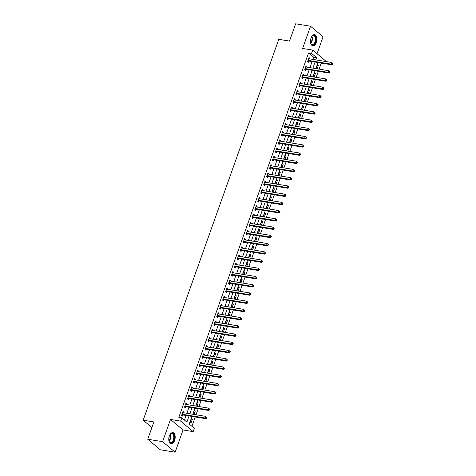 <?xml version="1.0" encoding="UTF-8"?>
<svg xmlns="http://www.w3.org/2000/svg" width="476" height="476" viewBox="0 0 476 476"><rect width="100%" height="100%" fill="white"/><g stroke="black" fill="none" stroke-linecap="round" stroke-linejoin="round"><path stroke-width="0.71" d="M174.621 440.431A5.647 3.124 99.3 0 0 172.889 432.636A5.647 3.124 99.3 0 0 169.331 435.992A5.647 3.124 99.3 0 0 171.068 443.781A5.647 3.124 99.3 0 0 174.621 440.431M316.338 42.441A5.647 3.124 99.3 0 0 314.606 34.647A5.647 3.124 99.3 0 0 311.048 38.003A5.647 3.124 99.3 0 0 312.786 45.791A5.647 3.124 99.3 0 0 316.338 42.441M191.977 416.429L189.258 424.068L194.345 428.34L193.173 431.631L180.63 421.099L181.802 417.809L186.884 422.081L189.067 415.953M183.052 429.977L170.509 419.445L162.602 441.668L147.727 439.235L160.263 449.766L175.144 452.2L183.052 429.977L193.173 431.631M317.034 53.717L323.073 36.765L310.53 26.234L302.617 48.451L312.732 50.105L325.275 60.636L325.007 61.386M324.233 63.57L324.102 63.927L323.549 63.463M319.104 69.127L321.127 63.445L324.102 63.927M191.917 426.306L195.243 416.964M196.023 414.774L198.177 408.735M198.956 406.546L201.104 400.506M201.883 398.317L204.037 392.278M204.817 390.088L206.965 384.049M207.744 381.859L209.898 375.814M210.678 373.63L212.826 367.585M213.605 365.401L215.759 359.356M216.538 357.167L218.686 351.127M219.466 348.938L221.62 342.898M222.399 340.709L224.547 334.67M225.326 332.48L227.48 326.441M228.26 324.251L230.408 318.206M231.187 316.022L233.341 309.977M234.121 307.793L236.269 301.748M237.048 299.559L239.202 293.519M239.981 291.33L242.135 285.291M242.909 283.101L245.063 277.062M245.842 274.872L247.996 268.827M248.769 266.643L250.923 260.598M251.703 258.414L253.857 252.369M254.63 250.186L256.784 244.14M257.564 241.951L259.717 235.912M260.497 233.722L262.645 227.683M263.424 225.493L265.578 219.454M266.358 217.264L268.506 211.219M269.285 209.035L271.439 202.99M272.218 200.807L274.366 194.761M275.146 192.572L277.3 186.532M278.079 184.343L280.227 178.304M281.007 176.114L283.16 170.075M283.94 167.885L286.088 161.846M286.867 159.656L289.021 153.611M289.801 151.427L291.949 145.382M292.728 143.199L294.882 137.153M295.661 134.964L297.809 128.925M298.589 126.735L300.743 120.696M301.522 118.506L303.67 112.467M304.45 110.277L306.603 104.232M307.383 102.048L309.531 96.003M310.31 93.82L312.464 87.774M313.244 85.591L315.392 79.546M316.171 77.356L318.325 71.317M162.602 441.668L175.144 452.2M147.727 439.235L153.879 421.956L143.169 420.207L278.787 39.329L289.497 41.085L295.655 23.8L310.53 26.234M321.127 63.445L320.574 62.975M317.129 68.806L318.349 65.385L317.498 64.671L316.118 68.639M314.196 77.035L315.415 73.613L314.571 72.899L313.184 76.868M311.268 85.264L312.488 81.842L311.637 81.128L310.257 85.097M308.335 93.492L309.555 90.071L308.71 89.357L307.323 93.332M305.408 101.727L306.621 98.3L305.776 97.592L304.396 101.561M302.474 109.956L303.694 106.529L302.849 105.821L301.463 109.789M299.547 118.185L300.761 114.758L299.916 114.05L298.535 118.018M296.613 126.414L297.833 122.992L296.988 122.278L295.602 126.247M293.686 134.643L294.9 131.221L294.055 130.507L292.675 134.476M290.753 142.871L291.972 139.45L291.122 138.736L289.741 142.711M287.819 151.1L289.039 147.679L288.194 146.965L286.814 150.94M284.892 159.335L286.112 155.908L285.261 155.2L283.88 159.168M281.959 167.564L283.178 164.137L282.333 163.429L280.953 167.397M279.031 175.793L280.251 172.366L279.4 171.657L278.02 175.626M276.098 184.022L277.318 180.6L276.473 179.886L275.086 183.855M273.17 192.25L274.39 188.829L273.539 188.115L272.159 192.084M270.237 200.479L271.457 197.058L270.612 196.344L269.226 200.319M267.31 208.708L268.529 205.287L267.679 204.573L266.298 208.547M264.376 216.943L265.596 213.516L264.751 212.808L263.365 216.776M261.449 225.172L262.669 221.745L261.818 221.037L260.437 225.005M258.516 233.401L259.735 229.973L258.89 229.265L257.504 233.234M255.588 241.63L256.808 238.208L255.957 237.494L254.577 241.463M252.655 249.858L253.875 246.437L253.03 245.723L251.643 249.692M249.727 258.087L250.947 254.666L250.096 253.952L248.716 257.927M246.794 266.322L248.014 262.895L247.169 262.181L245.783 266.155M243.867 274.551L245.086 271.124L244.236 270.416L242.855 274.384M240.933 282.78L242.153 279.352L241.308 278.644L239.922 282.613M238.006 291.009L239.226 287.587L238.375 286.873L236.994 290.842M235.073 299.237L236.292 295.816L235.447 295.102L234.061 299.071M232.145 307.466L233.365 304.045L232.514 303.331L231.134 307.3M229.212 315.695L230.432 312.274L229.587 311.56L228.2 315.534M226.284 323.93L227.504 320.503L226.653 319.795L225.273 323.763M223.351 332.159L224.571 328.732L223.726 328.023L222.34 331.992M220.424 340.388L221.643 336.96L220.793 336.252L219.412 340.221M217.49 348.616L218.71 345.195L217.865 344.481L216.479 348.45M214.563 356.845L215.777 353.424L214.932 352.71L213.551 356.679M211.63 365.074L212.849 361.653L212.004 360.939L210.618 364.913M208.702 373.303L209.916 369.882L209.071 369.168L207.691 373.142M205.769 381.538L206.989 378.111L206.138 377.403L204.757 381.371M202.841 389.767L204.055 386.339L203.21 385.631L201.83 389.6M199.908 397.995L201.128 394.568L200.277 393.86L198.897 397.829M196.975 406.224L198.195 402.803L197.35 402.089L195.969 406.058M194.047 414.453L195.267 411.032L194.416 410.318L193.036 414.287M191.489 418.547L190.079 422.498L190.93 423.212L192.334 419.261L191.489 418.547M312.881 59.405L313.672 57.179L308.585 52.907L178.827 417.321L181.802 417.809M184.462 420.04L186.092 415.471M186.872 413.281L189.02 407.242M189.799 405.052L191.953 399.007M192.732 396.823L194.88 390.778M195.66 388.594L197.814 382.549M198.593 380.36L200.741 374.32M201.521 372.131L203.674 366.092M204.454 363.902L206.602 357.863M207.381 355.673L209.535 349.634M210.315 347.444L212.463 341.399M213.242 339.215L215.396 333.17M216.175 330.987L218.323 324.941M219.103 322.752L221.257 316.713M222.036 314.523L224.184 308.484M224.964 306.294L227.117 300.255M227.897 298.065L230.045 292.02M230.824 289.836L232.978 283.791M233.758 281.608L235.906 275.562M236.685 273.379L238.839 267.334M239.618 265.144L241.766 259.105M242.546 256.915L244.7 250.876M245.479 248.686L247.627 242.647M248.407 240.457L250.56 234.412M251.34 232.228L253.488 226.183M254.267 224L256.421 217.954M257.201 215.765L259.355 209.726M260.128 207.536L262.282 201.497M263.061 199.307L265.215 193.268M265.989 191.078L268.143 185.039M268.922 182.849L271.076 176.804M271.855 174.621L274.003 168.575M274.783 166.392L276.937 160.347M277.716 158.157L279.864 152.118M280.644 149.928L282.798 143.889M283.577 141.699L285.725 135.66M286.504 133.47L288.658 127.431M289.438 125.242L291.586 119.196M292.365 117.013L294.519 110.968M295.298 108.784L297.446 102.739M298.226 100.549L300.38 94.51M301.159 92.32L303.307 86.281M304.087 84.091L306.241 78.052M307.02 75.862L309.168 69.817M309.947 67.634L312.101 61.588M309.656 58.875L309.87 58.262L309.025 57.554L307.615 61.505L308.466 62.213L308.847 61.142M306.722 67.104L306.943 66.497L306.092 65.783L304.688 69.734L305.532 70.448L305.913 69.377M303.795 75.333L304.009 74.726L303.164 74.012L301.754 77.963L302.605 78.677L302.986 77.606M300.862 83.568L301.082 82.955L300.231 82.241L298.827 86.192L299.672 86.906L300.053 85.835M297.934 91.797L298.149 91.184L297.304 90.47L295.894 94.421L296.744 95.135L297.125 94.064M295.001 100.025L295.221 99.413L294.37 98.705L292.966 102.655L293.811 103.363L294.192 102.292M292.074 108.254L292.288 107.641L291.443 106.933L290.033 110.884L290.884 111.592L291.264 110.521M289.14 116.483L289.36 115.876L288.51 115.162L287.105 119.113L287.95 119.821L288.331 118.75M286.213 124.712L286.427 124.105L285.582 123.391L284.172 127.342L285.023 128.056L285.404 126.985M283.279 132.941L283.5 132.334L282.649 131.62L281.245 135.571L282.089 136.285L282.47 135.214M280.352 141.176L280.566 140.563L279.721 139.849L278.311 143.8L279.162 144.514L279.543 143.443M277.419 149.404L277.639 148.792L276.788 148.084L275.384 152.028L276.229 152.742L276.61 151.671M274.491 157.633L274.706 157.02L273.861 156.312L272.45 160.263L273.301 160.971L273.682 159.9M271.558 165.862L271.778 165.249L270.927 164.541L269.523 168.492L270.368 169.2L270.749 168.129M268.625 174.091L268.845 173.484L268 172.77L266.59 176.721L267.441 177.429L267.821 176.358M265.697 182.32L265.917 181.713L265.067 180.999L263.662 184.95L264.507 185.664L264.888 184.593M262.764 190.549L262.984 189.942L262.139 189.228L260.729 193.179L261.58 193.893L261.961 192.822M259.837 198.784L260.051 198.171L259.206 197.457L257.802 201.407L258.647 202.121L259.027 201.05M256.903 207.012L257.123 206.4L256.278 205.691L254.868 209.636L255.719 210.35L256.1 209.279M253.976 215.241L254.19 214.628L253.345 213.92L251.941 217.871L252.786 218.579L253.167 217.508M251.042 223.47L251.263 222.857L250.418 222.149L249.007 226.1L249.858 226.808L250.239 225.737M248.115 231.699L248.329 231.092L247.484 230.378L246.08 234.329L246.925 235.043L247.306 233.972M245.182 239.928L245.402 239.321L244.551 238.607L243.147 242.558L243.992 243.272L244.378 242.201M242.254 248.163L242.468 247.55L241.624 246.836L240.219 250.787L241.064 251.501L241.445 250.43M239.321 256.391L239.541 255.779L238.69 255.065L237.286 259.015L238.131 259.729L238.518 258.658M236.393 264.62L236.608 264.007L235.763 263.299L234.359 267.25L235.203 267.958L235.584 266.887M233.46 272.849L233.68 272.236L232.829 271.528L231.425 275.479L232.27 276.187L232.657 275.116M230.533 281.078L230.747 280.471L229.902 279.757L228.492 283.708L229.343 284.416L229.724 283.345M227.599 289.307L227.82 288.7L226.969 287.986L225.565 291.937L226.409 292.651L226.79 291.58M224.672 297.536L224.886 296.929L224.041 296.215L222.631 300.166L223.482 300.88L223.863 299.809M221.739 305.77L221.959 305.158L221.108 304.444L219.704 308.394L220.549 309.108L220.929 308.037M218.811 313.999L219.025 313.387L218.181 312.678L216.77 316.623L217.621 317.337L218.002 316.266M215.878 322.228L216.098 321.615L215.247 320.907L213.843 324.858L214.688 325.566L215.069 324.495M212.95 330.457L213.165 329.844L212.32 329.136L210.91 333.087L211.76 333.795L212.141 332.724M210.017 338.686L210.237 338.079L209.386 337.365L207.982 341.316L208.827 342.024L209.208 340.953M207.09 346.915L207.304 346.308L206.459 345.594L205.049 349.545L205.9 350.259L206.281 349.188M204.156 355.144L204.377 354.537L203.526 353.823L202.121 357.773L202.966 358.488L203.347 357.416M201.229 363.378L201.443 362.766L200.598 362.052L199.188 366.002L200.039 366.716L200.42 365.645M198.296 371.607L198.516 370.994L197.665 370.286L196.261 374.231L197.106 374.945L197.486 373.874M195.368 379.836L195.582 379.223L194.738 378.515L193.327 382.466L194.178 383.174L194.559 382.103M192.435 388.065L192.655 387.452L191.804 386.744L190.4 390.695L191.245 391.403L191.626 390.332M189.507 396.294L189.722 395.687L188.877 394.973L187.467 398.924L188.317 399.638L188.698 398.567M186.574 404.523L186.794 403.916L185.943 403.202L184.539 407.153L185.384 407.867L185.765 406.796M183.647 412.752L183.861 412.145L183.016 411.431L181.606 415.381L182.457 416.095L182.838 415.024M143.169 420.207L151.892 427.531M170.509 419.445L180.63 421.099M308.585 52.907L311.56 53.395L312.732 50.105M320.122 60.589L319.021 59.661L318.765 60.363M317.986 62.552L315.838 68.598M315.058 70.781L312.905 76.826M312.125 79.01L309.977 85.055M309.198 87.239L307.044 93.284M306.264 95.474L304.116 101.513M303.337 103.703L301.183 109.742M300.404 111.931L298.256 117.971M297.476 120.16L295.322 126.205M294.543 128.389L292.395 134.434M291.615 136.618L289.462 142.663M288.682 144.853L286.534 150.892M285.755 153.082L283.601 159.121M282.821 161.31L280.673 167.35M279.894 169.539L277.74 175.579M276.961 177.768L274.813 183.813M274.033 185.997L271.879 192.042M271.1 194.226L268.952 200.271M268.172 202.461L266.019 208.5M265.239 210.69L263.091 216.729M262.312 218.918L260.158 224.958M259.378 227.147L257.224 233.186M256.451 235.376L254.297 241.421M253.518 243.605L251.364 249.65M250.59 251.834L248.436 257.879M247.657 260.069L245.503 266.108M244.729 268.297L242.576 274.337M241.796 276.526L239.642 282.565M238.863 284.755L236.715 290.8M235.935 292.984L233.781 299.029M233.002 301.213L230.854 307.258M230.075 309.442L227.921 315.487M227.141 317.676L224.993 323.716M224.214 325.905L222.06 331.945M221.28 334.134L219.133 340.173M218.353 342.363L216.199 348.408M215.42 350.592L213.272 356.637M212.492 358.821L210.338 364.866M209.559 367.055L207.411 373.095M206.632 375.284L204.478 381.324M203.698 383.513L201.55 389.552M200.771 391.742L198.617 397.781M197.837 399.971L195.69 406.016M194.91 408.2L192.756 414.245M315.856 59.887L316.647 57.667L311.56 53.395M189.847 413.769L191.995 407.724M192.774 405.54L194.928 399.495M195.707 397.305L197.855 391.266M198.635 389.076L200.789 383.037M201.568 380.848L203.716 374.808M204.496 372.619L206.649 366.579M207.429 364.39L209.577 358.345M210.356 356.161L212.51 350.116M213.29 347.932L215.438 341.887M216.217 339.697L218.371 333.658M219.15 331.469L221.298 325.429M222.078 323.24L224.232 317.2M225.011 315.011L227.159 308.966M227.939 306.782L230.092 300.737M230.872 298.553L233.02 292.508M233.799 290.324L235.953 284.279M236.733 282.089L238.881 276.05M239.66 273.861L241.814 267.821M242.593 265.632L244.741 259.593M245.521 257.403L247.675 251.358M248.454 249.174L250.602 243.129M251.382 240.945L253.535 234.9M254.315 232.71L256.469 226.671M257.242 224.482L259.396 218.442M260.176 216.253L262.33 210.214M263.103 208.024L265.257 201.985M266.036 199.795L268.19 193.75M268.97 191.566L271.118 185.521M271.897 183.337L274.051 177.292M274.83 175.103L276.978 169.063M277.758 166.874L279.912 160.834M280.691 158.645L282.839 152.606M283.619 150.416L285.773 144.377M286.552 142.187L288.7 136.142M289.479 133.958L291.633 127.913M292.413 125.729L294.561 119.684M295.34 117.495L297.494 111.455M298.274 109.266L300.421 103.227M301.201 101.037L303.355 94.998M304.134 92.808L306.282 86.763M307.062 84.579L309.216 78.534M309.995 76.35L312.143 70.305M312.922 68.122L315.076 62.076M313.672 57.179L316.647 57.667M308.829 58.096L309.87 58.262M317.308 65.212L318.349 65.385M191.292 419.088L192.334 419.261M194.226 410.859L195.267 411.032M197.159 402.631L198.195 402.803M200.087 394.402L201.128 394.568M203.02 386.173L204.055 386.339M205.947 377.944L206.989 378.111M208.881 369.709L209.916 369.882M211.808 361.48L212.849 361.653M214.741 353.252L215.777 353.424M217.669 345.023L218.71 345.195M220.602 336.794L221.643 336.96M223.53 328.565L224.571 328.732M226.463 320.336L227.504 320.503M229.39 312.101L230.432 312.274M232.324 303.872L233.365 304.045M235.251 295.644L236.292 295.816M238.184 287.415L239.226 287.587M241.112 279.186L242.153 279.352M244.045 270.957L245.086 271.124M246.973 262.728L248.014 262.895M249.906 254.493L250.947 254.666M252.833 246.265L253.875 246.437M255.767 238.036L256.808 238.208M258.694 229.807L259.735 229.973M261.627 221.578L262.669 221.745M264.555 213.349L265.596 213.516M267.488 205.114L268.529 205.287M270.416 196.885L271.457 197.058M273.349 188.657L274.39 188.829M276.276 180.428L277.318 180.6M279.21 172.199L280.251 172.366M282.143 163.97L283.178 164.137M285.07 155.741L286.112 155.908M288.004 147.506L289.039 147.679M290.931 139.278L291.972 139.45M293.865 131.049L294.9 131.221M296.792 122.82L297.833 122.992M299.725 114.591L300.761 114.758M302.653 106.362L303.694 106.529M305.586 98.133L306.621 98.3M308.513 89.899L309.555 90.071M311.447 81.67L312.488 81.842M314.374 73.441L315.415 73.613M305.901 66.325L306.943 66.497M302.968 74.553L304.009 74.726M300.041 82.782L301.082 82.955M297.107 91.017L298.149 91.184M294.18 99.246L295.221 99.413M291.247 107.475L292.288 107.641M288.319 115.704L289.36 115.876M285.386 123.933L286.427 124.105M282.458 132.161L283.5 132.334M279.525 140.39L280.566 140.563M276.598 148.625L277.639 148.792M273.664 156.854L274.706 157.02M270.737 165.083L271.778 165.249M267.804 173.312L268.845 173.484M264.876 181.54L265.917 181.713M261.943 189.769L262.984 189.942M259.015 197.998L260.051 198.171M256.082 206.233L257.123 206.4M253.155 214.462L254.19 214.628M250.221 222.691L251.263 222.857M247.294 230.919L248.329 231.092M244.361 239.148L245.402 239.321M241.433 247.377L242.468 247.55M238.5 255.606L239.541 255.779M235.572 263.841L236.608 264.007M232.639 272.07L233.68 272.236M229.706 280.299L230.747 280.471M226.778 288.527L227.82 288.7M223.845 296.756L224.886 296.929M220.918 304.985L221.959 305.158M217.984 313.22L219.025 313.387M215.057 321.449L216.098 321.615M212.123 329.678L213.165 329.844M209.196 337.906L210.237 338.079M206.263 346.135L207.304 346.308M203.335 354.364L204.377 354.537M200.402 362.593L201.443 362.766M197.475 370.828L198.516 370.994M194.541 379.057L195.582 379.223M191.614 387.285L192.655 387.452M188.68 395.514L189.722 395.687M185.753 403.743L186.794 403.916M182.82 411.972L183.861 412.145M308.323 60.398L309.174 61.112L331.903 64.825L331.058 64.117L308.323 60.398A0.726 0.571 -50 0 0 308.085 60.41L308.002 60.434M332.26 63.962L331.058 64.117L331.641 62.469L332.831 63.588L332.492 63.302L332.26 63.962L332.599 64.248L332.831 63.588M308.644 58.625L308.704 58.673A0.726 0.571 -50 0 0 308.912 58.756L331.641 62.469L332.492 63.302M309.174 61.112A0.726 0.571 -50 0 0 308.936 61.124L307.639 61.44M331.903 64.825L332.599 64.248M305.396 68.627L306.241 69.341L328.975 73.054L328.125 72.346L305.396 68.627A0.726 0.571 -50 0 0 305.158 68.639L305.068 68.663M329.327 72.191L328.125 72.346L328.714 70.698L329.904 71.817L329.565 71.531L329.327 72.191L329.666 72.477L329.904 71.817M305.711 66.854L305.776 66.902A0.726 0.571 -50 0 0 305.979 66.985L328.714 70.698L329.565 71.531M306.241 69.341A0.726 0.571 -50 0 0 306.003 69.353L304.711 69.669M328.975 73.054L329.666 72.477M302.462 76.862L303.313 77.57L326.042 81.283L325.197 80.575L302.462 76.862A0.726 0.571 -50 0 0 302.224 76.874L302.135 76.892M326.399 80.42L325.197 80.575L325.78 78.927L326.97 80.045L326.631 79.76L326.399 80.42L326.738 80.706L326.97 80.045M302.784 75.083L302.843 75.131A0.726 0.571 -50 0 0 303.051 75.214L325.78 78.927L326.631 79.76M303.313 77.57A0.726 0.571 -50 0 0 303.075 77.582L301.778 77.897M326.042 81.283L326.738 80.706M299.535 85.091L300.38 85.799L323.115 89.518L322.264 88.804L299.535 85.091A0.726 0.571 -50 0 0 299.297 85.103L299.208 85.121M323.466 88.649L322.264 88.804L322.853 87.156L324.043 88.274L323.704 87.989L323.466 88.649L323.805 88.935L324.043 88.274M299.85 83.312L299.916 83.359A0.726 0.571 -50 0 0 300.118 83.443L322.853 87.156L323.704 87.989M300.38 85.799A0.726 0.571 -50 0 0 300.142 85.811L298.851 86.126M323.115 89.518L323.805 88.935M296.602 93.32L297.452 94.034L320.181 97.747L319.337 97.033L296.602 93.32A0.726 0.571 -50 0 0 296.364 93.332L296.274 93.35M320.538 96.878L319.337 97.033L319.92 95.39L321.11 96.503L320.77 96.223L320.538 96.878L320.878 97.163L321.11 96.503M296.923 91.541L296.982 91.588A0.726 0.571 -50 0 0 297.191 91.672L319.92 95.39L320.77 96.223M297.452 94.034A0.726 0.571 -50 0 0 297.214 94.04L295.917 94.355M320.181 97.747L320.878 97.163M311.363 37.235A4.885 2.701 -80.7 0 1 312.036 36.247A4.885 2.701 -80.7 0 1 315.731 37.253A4.885 2.701 -80.7 0 1 314.553 43.857A4.885 2.701 -80.7 0 1 310.858 43.459A4.885 2.701 -80.7 0 1 310.703 43.03A4.885 2.701 -80.7 0 1 310.536 42.31M311.941 36.366A4.522 2.505 -80.7 0 1 312.149 36.914A4.522 2.505 -80.7 0 1 310.804 43.316A4.522 2.505 99.3 0 0 312.191 44.56A4.522 2.505 99.3 0 0 314.88 42.287A4.522 2.505 99.3 0 0 315.249 37.42A4.522 2.505 99.3 0 0 313.648 35.629A4.522 2.505 99.3 0 0 311.929 36.372M312.423 45.696A5.611 3.106 99.3 0 0 315.683 42.775A5.611 3.106 99.3 0 0 316.106 36.825A5.611 3.106 99.3 0 0 314.231 34.629M310.882 38.52A3.564 1.969 -80.7 0 1 310.489 40.936M169.646 435.225A4.885 2.701 -80.7 0 1 170.319 434.237A4.885 2.701 -80.7 0 1 173.627 434.344A4.885 2.701 -80.7 0 1 173.788 440.056A4.885 2.701 -80.7 0 1 169.141 441.448A4.885 2.701 -80.7 0 1 168.819 440.3M169.081 441.294A4.522 2.505 99.3 0 0 170.473 442.549A4.522 2.505 99.3 0 0 173.323 439.866A4.522 2.505 99.3 0 0 171.931 433.618A4.522 2.505 99.3 0 0 170.212 434.362M169.164 436.51A3.564 1.969 -80.7 0 1 168.807 438.818A3.564 1.969 -80.7 0 1 168.772 438.926M170.705 443.686A5.611 3.106 99.3 0 0 174.127 440.336A5.611 3.106 99.3 0 0 172.514 432.619M293.674 101.549L294.519 102.263L317.254 105.975L316.403 105.261L293.674 101.549A0.726 0.571 -50 0 0 293.436 101.561L293.347 101.584M317.605 105.107L316.403 105.261L316.992 103.619L318.182 104.738L317.843 104.452L317.605 105.107L317.944 105.392L318.182 104.738M293.99 99.776L294.055 99.817A0.726 0.571 -50 0 0 294.257 99.9L316.992 103.619L317.843 104.452M294.519 102.263A0.726 0.571 -50 0 0 294.281 102.275L292.99 102.584M317.254 105.975L317.944 105.392M290.741 109.777L291.592 110.491L314.321 114.204L313.476 113.49L290.741 109.777A0.726 0.571 -50 0 0 290.503 109.789L290.414 109.813M314.678 113.342L313.476 113.49L314.059 111.848L315.249 112.967L314.91 112.681L314.678 113.342L315.017 113.621L315.249 112.967M291.062 108.004L291.122 108.046A0.726 0.571 -50 0 0 291.33 108.135L314.059 111.848L314.91 112.681M291.592 110.491A0.726 0.571 -50 0 0 291.354 110.503L290.057 110.819M314.321 114.204L315.017 113.621M287.813 118.006L288.658 118.72L311.387 122.433L310.542 121.725L287.813 118.006A0.726 0.571 -50 0 0 287.575 118.018L287.486 118.042M311.744 121.57L310.542 121.725L311.131 120.077L312.321 121.196L311.982 120.91L311.744 121.57L312.083 121.856L312.321 121.196M288.129 116.233L288.194 116.281A0.726 0.571 -50 0 0 288.397 116.364L311.131 120.077L311.982 120.91M288.658 118.72A0.726 0.571 -50 0 0 288.42 118.732L287.129 119.048M311.387 122.433L312.083 121.856M284.88 126.241L285.731 126.949L308.46 130.662L307.615 129.954L284.88 126.241A0.726 0.571 -50 0 0 284.642 126.247L284.553 126.271M308.817 129.799L307.615 129.954L308.198 128.306L309.388 129.424L309.049 129.139L308.817 129.799L309.156 130.085L309.388 129.424M285.201 124.462L285.261 124.51A0.726 0.571 -50 0 0 285.469 124.593L308.198 128.306L309.049 129.139M285.731 126.949A0.726 0.571 -50 0 0 285.493 126.961L284.196 127.276M308.46 130.662L309.156 130.085M281.953 134.47L282.798 135.178L305.527 138.897L304.682 138.183L281.953 134.47A0.726 0.571 -50 0 0 281.715 134.482L281.625 134.5M305.884 138.028L304.682 138.183L305.271 136.535L306.461 137.653L306.122 137.368L305.884 138.028L306.223 138.314L306.461 137.653M282.268 132.691L282.333 132.739A0.726 0.571 -50 0 0 282.536 132.822L305.271 136.535L306.122 137.368M282.798 135.178A0.726 0.571 -50 0 0 282.56 135.19L281.268 135.505M305.527 138.897L306.223 138.314M279.019 142.699L279.87 143.407L302.599 147.126L301.748 146.412L279.019 142.699A0.726 0.571 -50 0 0 278.781 142.711L278.692 142.729M302.956 146.257L301.748 146.412L302.337 144.763L303.527 145.882L303.188 145.602L302.956 146.257L303.295 146.543L303.527 145.882M279.341 140.92L279.4 140.967A0.726 0.571 -50 0 0 279.608 141.051L302.337 144.763L303.188 145.602M279.87 143.407A0.726 0.571 -50 0 0 279.626 143.419L278.335 143.734M302.599 147.126L303.295 146.543M276.092 150.928L276.937 151.642L299.666 155.355L298.821 154.64L276.092 150.928A0.726 0.571 -50 0 0 275.854 150.94L275.765 150.957M300.023 154.486L298.821 154.64L299.404 152.998L300.6 154.117L300.261 153.831L300.023 154.486L300.362 154.771L300.6 154.117M276.407 149.155L276.473 149.196A0.726 0.571 -50 0 0 276.675 149.28L299.404 152.998L300.261 153.831M276.937 151.642A0.726 0.571 -50 0 0 276.699 151.648L275.408 151.963M299.666 155.355L300.362 154.771M273.159 159.157L274.009 159.871L296.738 163.583L295.888 162.869L273.159 159.157A0.726 0.571 -50 0 0 272.921 159.168L272.831 159.192M297.095 162.715L295.888 162.869L296.477 161.227L297.667 162.346L297.327 162.06L297.095 162.715L297.435 163L297.667 162.346M273.48 157.383L273.539 157.425A0.726 0.571 -50 0 0 273.748 157.508L296.477 161.227L297.327 162.06M274.009 159.871A0.726 0.571 -50 0 0 273.765 159.882L272.474 160.192M296.738 163.583L297.435 163M270.231 167.385L271.076 168.099L293.805 171.812L292.96 171.104L270.231 167.385A0.726 0.571 -50 0 0 269.987 167.397L269.904 167.421M294.162 170.949L292.96 171.104L293.543 169.456L294.739 170.575L294.4 170.289L294.162 170.949L294.501 171.229L294.739 170.575M270.546 165.612L270.612 165.66A0.726 0.571 -50 0 0 270.814 165.743L293.543 169.456L294.4 170.289M271.076 168.099A0.726 0.571 -50 0 0 270.838 168.111L269.547 168.427M293.805 171.812L294.501 171.229M267.298 175.614L268.149 176.328L290.878 180.041L290.027 179.333L267.298 175.614A0.726 0.571 -50 0 0 267.06 175.626L266.971 175.65M291.235 179.178L290.027 179.333L290.616 177.685L291.806 178.803L291.467 178.518L291.235 179.178L291.574 179.464L291.806 178.803M267.619 173.841L267.679 173.889A0.726 0.571 -50 0 0 267.887 173.972L290.616 177.685L291.467 178.518M268.149 176.328A0.726 0.571 -50 0 0 267.905 176.34L266.614 176.655M290.878 180.041L291.574 179.464M264.37 183.849L265.215 184.557L287.944 188.27L287.099 187.562L264.37 183.849A0.726 0.571 -50 0 0 264.126 183.855L264.043 183.879M288.301 187.407L287.099 187.562L287.683 185.914L288.878 187.032L288.539 186.747L288.301 187.407L288.64 187.693L288.878 187.032M264.686 182.07L264.751 182.118A0.726 0.571 -50 0 0 264.954 182.201L287.683 185.914L288.539 186.747M265.215 184.557A0.726 0.571 -50 0 0 264.977 184.569L263.686 184.884M287.944 188.27L288.64 187.693M261.437 192.078L262.288 192.786L285.017 196.505L284.166 195.791L261.437 192.078A0.726 0.571 -50 0 0 261.199 192.09L261.11 192.108M285.374 195.636L284.166 195.791L284.755 194.143L285.945 195.261L285.606 194.976L285.374 195.636L285.713 195.922L285.945 195.261M261.752 190.299L261.818 190.346A0.726 0.571 -50 0 0 262.026 190.43L284.755 194.143L285.606 194.976M262.288 192.786A0.726 0.571 -50 0 0 262.044 192.798L260.753 193.113M285.017 196.505L285.713 195.922M258.51 200.307L259.355 201.015L282.084 204.734L281.239 204.02L258.51 200.307A0.726 0.571 -50 0 0 258.266 200.319L258.182 200.336M282.441 203.865L281.239 204.02L281.822 202.371L283.018 203.49L282.679 203.21L282.441 203.865L282.78 204.15L283.018 203.49M258.825 198.528L258.89 198.575A0.726 0.571 -50 0 0 259.093 198.659L281.822 202.371L282.679 203.21M259.355 201.015A0.726 0.571 -50 0 0 259.117 201.027L257.825 201.342M282.084 204.734L282.78 204.15M255.576 208.536L256.427 209.25L279.156 212.962L278.305 212.248L255.576 208.536A0.726 0.571 -50 0 0 255.338 208.547L255.249 208.565M279.513 212.094L278.305 212.248L278.894 210.606L280.084 211.725L279.745 211.439L279.513 212.094L279.852 212.379L280.084 211.725M255.892 206.762L255.957 206.804A0.726 0.571 -50 0 0 256.165 206.887L278.894 210.606L279.745 211.439M256.427 209.25A0.726 0.571 -50 0 0 256.183 209.261L254.892 209.571M279.156 212.962L279.852 212.379M252.649 216.764L253.494 217.478L276.223 221.191L275.378 220.477L252.649 216.764A0.726 0.571 -50 0 0 252.405 216.776L252.322 216.8M276.58 220.328L275.378 220.477L275.961 218.835L277.157 219.954L276.818 219.668L276.58 220.328L276.919 220.608L277.157 219.954M252.964 214.991L253.03 215.033A0.726 0.571 -50 0 0 253.232 215.122L275.961 218.835L276.818 219.668M253.494 217.478A0.726 0.571 -50 0 0 253.256 217.49L251.965 217.806M276.223 221.191L276.919 220.608M249.716 224.993L250.56 225.707L273.295 229.42L272.445 228.712L249.716 224.993A0.726 0.571 -50 0 0 249.478 225.005L249.388 225.029M273.652 228.557L272.445 228.712L273.034 227.064L274.224 228.182L273.884 227.897L273.652 228.557L273.992 228.843L274.224 228.182M250.031 223.22L250.096 223.268A0.726 0.571 -50 0 0 250.305 223.351L273.034 227.064L273.884 227.897M250.56 225.707A0.726 0.571 -50 0 0 250.322 225.719L249.031 226.035M273.295 229.42L273.992 228.843M246.788 233.222L247.633 233.936L270.362 237.649L269.517 236.941L246.788 233.222A0.726 0.571 -50 0 0 246.544 233.234L246.461 233.258M270.719 236.786L269.517 236.941L270.1 235.293L271.29 236.411L270.951 236.126L270.719 236.786L271.058 237.072L271.29 236.411M247.103 231.449L247.169 231.497A0.726 0.571 -50 0 0 247.371 231.58L270.1 235.293L270.951 236.126M247.633 233.936A0.726 0.571 -50 0 0 247.395 233.948L246.104 234.263M270.362 237.649L271.058 237.072M243.855 241.457L244.7 242.165L267.435 245.878L266.584 245.17L243.855 241.457A0.726 0.571 -50 0 0 243.617 241.469L243.528 241.487M267.792 245.015L266.584 245.17L267.173 243.522L268.363 244.64L268.024 244.355L267.792 245.015L268.131 245.301L268.363 244.64M244.17 239.678L244.236 239.725A0.726 0.571 -50 0 0 244.444 239.809L267.173 243.522L268.024 244.355M244.7 242.165A0.726 0.571 -50 0 0 244.462 242.177L243.171 242.492M267.435 245.878L268.131 245.301M240.927 249.686L241.772 250.394L264.501 254.113L263.656 253.399L240.927 249.686A0.726 0.571 -50 0 0 240.683 249.698L240.6 249.716M264.858 253.244L263.656 253.399L264.24 251.75L265.43 252.869L265.09 252.583L264.858 253.244L265.197 253.53L265.43 252.869M241.243 247.907L241.308 247.954A0.726 0.571 -50 0 0 241.51 248.038L264.24 251.75L265.09 252.583M241.772 250.394A0.726 0.571 -50 0 0 241.534 250.406L240.243 250.721M264.501 254.113L265.197 253.53M237.994 257.915L238.839 258.629L261.574 262.341L260.723 261.627L237.994 257.915A0.726 0.571 -50 0 0 237.756 257.927L237.667 257.944M261.931 261.473L260.723 261.627L261.312 259.985L262.502 261.098L262.163 260.818L261.931 261.473L262.27 261.758L262.502 261.098M238.309 256.136L238.375 256.183A0.726 0.571 -50 0 0 238.577 256.267L261.312 259.985L262.163 260.818M238.839 258.629A0.726 0.571 -50 0 0 238.601 258.635L237.31 258.95M261.574 262.341L262.27 261.758M235.061 266.144L235.912 266.858L258.641 270.57L257.796 269.856L235.061 266.144A0.726 0.571 -50 0 0 234.823 266.155L234.739 266.179M258.998 269.702L257.796 269.856L258.379 268.214L259.569 269.333L259.23 269.047L258.998 269.702L259.337 269.987L259.569 269.333M235.382 264.37L235.441 264.412A0.726 0.571 -50 0 0 235.65 264.495L258.379 268.214L259.23 269.047M235.912 266.858A0.726 0.571 -50 0 0 235.674 266.869L234.376 267.179M258.641 270.57L259.337 269.987M232.133 274.372L232.978 275.086L255.713 278.799L254.862 278.085L232.133 274.372A0.726 0.571 -50 0 0 231.895 274.384L231.806 274.408M256.07 277.936L254.862 278.085L255.451 276.443L256.641 277.562L256.302 277.276L256.07 277.936L256.403 278.216L256.641 277.562M232.449 272.599L232.514 272.641A0.726 0.571 -50 0 0 232.716 272.73L255.451 276.443L256.302 277.276M232.978 275.086A0.726 0.571 -50 0 0 232.74 275.098L231.449 275.414M255.713 278.799L256.403 278.216M229.2 282.601L230.051 283.315L252.78 287.028L251.935 286.32L229.2 282.601A0.726 0.571 -50 0 0 228.962 282.613L228.879 282.637M253.137 286.165L251.935 286.32L252.518 284.672L253.708 285.79L253.369 285.505L253.137 286.165L253.476 286.451L253.708 285.79M229.521 280.828L229.581 280.876A0.726 0.571 -50 0 0 229.789 280.959L252.518 284.672L253.369 285.505M230.051 283.315A0.726 0.571 -50 0 0 229.813 283.327L228.516 283.642M252.78 287.028L253.476 286.451M226.273 290.83L227.117 291.544L249.852 295.257L249.002 294.549L226.273 290.83A0.726 0.571 -50 0 0 226.035 290.842L225.945 290.866M250.203 294.394L249.002 294.549L249.591 292.901L250.781 294.019L250.441 293.734L250.203 294.394L250.543 294.68L250.781 294.019M226.588 289.057L226.653 289.105A0.726 0.571 -50 0 0 226.856 289.188L249.591 292.901L250.441 293.734M227.117 291.544A0.726 0.571 -50 0 0 226.879 291.556L225.588 291.871M249.852 295.257L250.543 294.68M223.339 299.065L224.19 299.773L246.919 303.486L246.074 302.778L223.339 299.065A0.726 0.571 -50 0 0 223.101 299.077L223.018 299.095M247.276 302.623L246.074 302.778L246.657 301.13L247.847 302.248L247.508 301.962L247.276 302.623L247.615 302.909L247.847 302.248M223.66 297.286L223.72 297.333A0.726 0.571 -50 0 0 223.928 297.417L246.657 301.13L247.508 301.962M224.19 299.773A0.726 0.571 -50 0 0 223.952 299.785L222.655 300.1M246.919 303.486L247.615 302.909M220.412 307.294L221.257 308.002L243.992 311.72L243.141 311.007L220.412 307.294A0.726 0.571 -50 0 0 220.174 307.306L220.085 307.323M244.343 310.852L243.141 311.007L243.73 309.358L244.92 310.477L244.581 310.197L244.343 310.852L244.682 311.137L244.92 310.477M220.727 305.515L220.793 305.562A0.726 0.571 -50 0 0 220.995 305.646L243.73 309.358L244.581 310.197M221.257 308.002A0.726 0.571 -50 0 0 221.019 308.014L219.728 308.329M243.992 311.72L244.682 311.137M217.478 315.523L218.329 316.237L241.058 319.949L240.213 319.235L217.478 315.523A0.726 0.571 -50 0 0 217.24 315.534L217.157 315.552M241.415 319.081L240.213 319.235L240.796 317.593L241.986 318.712L241.647 318.426L241.415 319.081L241.754 319.366L241.986 318.712M217.8 313.749L217.859 313.791A0.726 0.571 -50 0 0 218.067 313.874L240.796 317.593L241.647 318.426M218.329 316.237A0.726 0.571 -50 0 0 218.091 316.243L216.794 316.558M241.058 319.949L241.754 319.366M214.551 323.751L215.396 324.465L238.131 328.178L237.28 327.464L214.551 323.751A0.726 0.571 -50 0 0 214.313 323.763L214.224 323.787M238.482 327.31L237.28 327.464L237.869 325.822L239.059 326.941L238.72 326.655L238.482 327.31L238.821 327.595L239.059 326.941M214.866 321.978L214.932 322.02A0.726 0.571 -50 0 0 215.134 322.103L237.869 325.822L238.72 326.655M215.396 324.465A0.726 0.571 -50 0 0 215.158 324.477L213.867 324.787M238.131 328.178L238.821 327.595M211.618 331.98L212.469 332.694L235.198 336.407L234.353 335.693L211.618 331.98A0.726 0.571 -50 0 0 211.38 331.992L211.29 332.016M235.555 335.544L234.353 335.693L234.936 334.051L236.126 335.169L235.787 334.884L235.555 335.544L235.894 335.824L236.126 335.169M211.939 330.207L211.999 330.255A0.726 0.571 -50 0 0 212.207 330.338L234.936 334.051L235.787 334.884M212.469 332.694A0.726 0.571 -50 0 0 212.231 332.706L210.933 333.022M235.198 336.407L235.894 335.824M208.69 340.209L209.535 340.923L232.27 344.636L231.419 343.928L208.69 340.209A0.726 0.571 -50 0 0 208.452 340.221L208.363 340.245M232.621 343.773L231.419 343.928L232.008 342.28L233.198 343.398L232.859 343.113L232.621 343.773L232.96 344.059L233.198 343.398M209.006 338.436L209.071 338.484A0.726 0.571 -50 0 0 209.273 338.567L232.008 342.28L232.859 343.113M209.535 340.923A0.726 0.571 -50 0 0 209.297 340.935L208.006 341.25M232.27 344.636L232.96 344.059M205.757 348.444L206.608 349.152L229.337 352.865L228.492 352.157L205.757 348.444A0.726 0.571 -50 0 0 205.519 348.45L205.43 348.474M229.694 352.002L228.492 352.157L229.075 350.509L230.265 351.627L229.926 351.342L229.694 352.002L230.033 352.288L230.265 351.627M206.078 346.665L206.138 346.712A0.726 0.571 -50 0 0 206.346 346.796L229.075 350.509L229.926 351.342M206.608 349.152A0.726 0.571 -50 0 0 206.37 349.164L205.073 349.479M229.337 352.865L230.033 352.288M202.83 356.673L203.674 357.381L226.403 361.1L225.559 360.386L202.83 356.673A0.726 0.571 -50 0 0 202.592 356.685L202.502 356.702M226.76 360.231L225.559 360.386L226.148 358.737L227.338 359.856L226.998 359.57L226.76 360.231L227.1 360.516L227.338 359.856M203.145 354.894L203.21 354.941A0.726 0.571 -50 0 0 203.413 355.025L226.148 358.737L226.998 359.57M203.674 357.381A0.726 0.571 -50 0 0 203.436 357.393L202.145 357.708M226.403 361.1L227.1 360.516M199.896 364.902L200.747 365.61L223.476 369.328L222.631 368.614L199.896 364.902A0.726 0.571 -50 0 0 199.658 364.913L199.569 364.931M223.833 368.46L222.631 368.614L223.214 366.966L224.404 368.085L224.065 367.805L223.833 368.46L224.172 368.745L224.404 368.085M200.218 363.123L200.277 363.17A0.726 0.571 -50 0 0 200.485 363.253L223.214 366.966L224.065 367.805M200.747 365.61A0.726 0.571 -50 0 0 200.509 365.622L199.212 365.937M223.476 369.328L224.172 368.745M196.969 373.13L197.814 373.844L220.543 377.557L219.698 376.843L196.969 373.13A0.726 0.571 -50 0 0 196.731 373.142L196.642 373.16M220.9 376.689L219.698 376.843L220.287 375.201L221.477 376.32L221.138 376.034L220.9 376.689L221.239 376.974L221.477 376.32M197.284 371.357L197.35 371.399A0.726 0.571 -50 0 0 197.552 371.482L220.287 375.201L221.138 376.034M197.814 373.844A0.726 0.571 -50 0 0 197.576 373.85L196.285 374.166M220.543 377.557L221.239 376.974M194.035 381.359L194.886 382.073L217.615 385.786L216.764 385.072L194.035 381.359A0.726 0.571 -50 0 0 193.797 381.371L193.708 381.395M217.972 384.923L216.764 385.072L217.353 383.43L218.543 384.548L218.204 384.263L217.972 384.923L218.311 385.203L218.543 384.548M194.357 379.586L194.416 379.628A0.726 0.571 -50 0 0 194.625 379.717L217.353 383.43L218.204 384.263M194.886 382.073A0.726 0.571 -50 0 0 194.642 382.085L193.351 382.395M217.615 385.786L218.311 385.203M191.108 389.588L191.953 390.302L214.682 394.015L213.837 393.307L191.108 389.588A0.726 0.571 -50 0 0 190.87 389.6L190.781 389.624M215.039 393.152L213.837 393.307L214.42 391.659L215.616 392.777L215.277 392.492L215.039 393.152L215.378 393.432L215.616 392.777M191.423 387.815L191.489 387.863A0.726 0.571 -50 0 0 191.691 387.946L214.42 391.659L215.277 392.492M191.953 390.302A0.726 0.571 -50 0 0 191.715 390.314L190.424 390.629M214.682 394.015L215.378 393.432M188.175 397.817L189.026 398.531L211.755 402.244L210.904 401.536L188.175 397.817A0.726 0.571 -50 0 0 187.937 397.829L187.847 397.853M212.112 401.381L210.904 401.536L211.493 399.888L212.683 401.006L212.344 400.721L212.112 401.381L212.451 401.667L212.683 401.006M188.496 396.044L188.555 396.091A0.726 0.571 -50 0 0 188.764 396.175L211.493 399.888L212.344 400.721M189.026 398.531A0.726 0.571 -50 0 0 188.782 398.543L187.49 398.858M211.755 402.244L212.451 401.667M185.247 406.052L186.092 406.76L208.821 410.473L207.976 409.765L185.247 406.052A0.726 0.571 -50 0 0 185.003 406.058L184.92 406.082M209.178 409.61L207.976 409.765L208.559 408.116L209.755 409.235L209.416 408.949L209.178 409.61L209.517 409.895L209.755 409.235M185.563 404.273L185.628 404.32A0.726 0.571 -50 0 0 185.83 404.404L208.559 408.116L209.416 408.949M186.092 406.76A0.726 0.571 -50 0 0 185.854 406.772L184.563 407.087M208.821 410.473L209.517 409.895M182.314 414.281L183.165 414.989L205.894 418.707L205.043 417.993L182.314 414.281A0.726 0.571 -50 0 0 182.076 414.293L181.987 414.31M206.251 417.839L205.043 417.993L205.632 416.345L206.822 417.464L206.483 417.178L206.251 417.839L206.59 418.124L206.822 417.464M182.635 412.502L182.695 412.549A0.726 0.571 -50 0 0 182.903 412.632L205.632 416.345L206.483 417.178M183.165 414.989A0.726 0.571 -50 0 0 182.921 415.001L181.63 415.316M205.894 418.707L206.59 418.124M308.085 60.41L308.936 61.124M305.158 68.639L306.003 69.353M302.224 76.874L303.075 77.582M299.297 85.103L300.142 85.811M296.364 93.332L297.214 94.04M310.673 42.923A4.373 2.422 99.3 0 0 311.78 36.955A4.373 2.422 99.3 0 0 311.691 36.694M170.224 434.356A4.522 2.505 -80.7 0 1 170.224 439.354A4.522 2.505 -80.7 0 1 169.087 441.306M168.956 440.913A4.373 2.422 99.3 0 0 169.861 439.253A4.373 2.422 99.3 0 0 169.974 434.683M293.436 101.561L294.281 102.275M290.503 109.789L291.354 110.503M287.575 118.018L288.42 118.732M284.642 126.247L285.493 126.961M281.715 134.482L282.56 135.19M278.781 142.711L279.626 143.419M275.854 150.94L276.699 151.648M272.921 159.168L273.765 159.882M269.987 167.397L270.838 168.111M267.06 175.626L267.905 176.34M264.126 183.855L264.977 184.569M261.199 192.09L262.044 192.798M258.266 200.319L259.117 201.027M255.338 208.547L256.183 209.261M252.405 216.776L253.256 217.49M249.478 225.005L250.322 225.719M246.544 233.234L247.395 233.948M243.617 241.469L244.462 242.177M240.683 249.698L241.534 250.406M237.756 257.927L238.601 258.635M234.823 266.155L235.674 266.869M231.895 274.384L232.74 275.098M228.962 282.613L229.813 283.327M226.035 290.842L226.879 291.556M223.101 299.077L223.952 299.785M220.174 307.306L221.019 308.014M217.24 315.534L218.091 316.243M214.313 323.763L215.158 324.477M211.38 331.992L212.231 332.706M208.452 340.221L209.297 340.935M205.519 348.45L206.37 349.164M202.592 356.685L203.436 357.393M199.658 364.913L200.509 365.622M196.731 373.142L197.576 373.85M193.797 381.371L194.642 382.085M190.87 389.6L191.715 390.314M187.937 397.829L188.782 398.543M185.003 406.058L185.854 406.772M182.076 414.293L182.921 415.001"/></g></svg>
